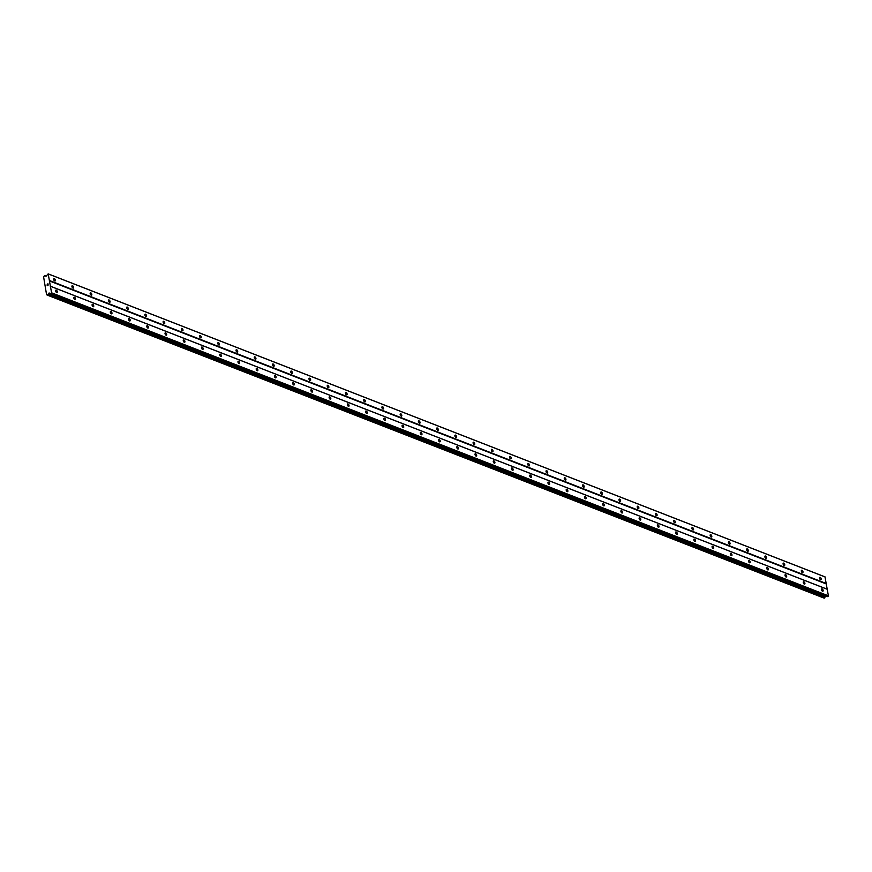 <?xml version="1.0" encoding="UTF-8"?>
<svg xmlns="http://www.w3.org/2000/svg" width="872" height="872" viewBox="0 0 872 872"><rect width="100%" height="100%" fill="white"/><g stroke="black" fill="none" stroke-linecap="round" stroke-linejoin="round"><path stroke-width="1.31" d="M56.255 290.125A1.319 0.687 -116 0 1 57.192 291.313A1.319 0.687 -116 0 1 57.029 292.491A1.319 0.687 -116 0 1 56.647 292.48A1.319 0.687 -116 0 1 55.71 291.292A1.319 0.687 -116 0 1 55.873 290.125A1.319 0.687 -116 0 1 56.255 290.125M74.491 297.243A1.319 0.687 -116 0 1 75.428 298.431A1.319 0.687 -116 0 1 75.264 299.597A1.319 0.687 -116 0 1 74.883 299.597A1.319 0.687 -116 0 1 73.946 298.409A1.319 0.687 -116 0 1 74.109 297.243A1.319 0.687 -116 0 1 74.491 297.243M92.726 304.361A1.319 0.687 -116 0 1 93.664 305.538A1.319 0.687 -116 0 1 93.5 306.715A1.319 0.687 -116 0 1 93.119 306.704A1.319 0.687 -116 0 1 92.181 305.527A1.319 0.687 -116 0 1 92.345 304.35A1.319 0.687 -116 0 1 92.726 304.361M110.962 311.468A1.319 0.687 -116 0 1 111.899 312.656A1.319 0.687 -116 0 1 111.725 313.822A1.319 0.687 -116 0 1 111.354 313.822A1.319 0.687 -116 0 1 110.406 312.634A1.319 0.687 -116 0 1 110.581 311.468A1.319 0.687 -116 0 1 110.962 311.468M129.198 318.585A1.319 0.687 -116 0 1 130.135 319.762A1.319 0.687 -116 0 1 129.961 320.94A1.319 0.687 -116 0 1 129.59 320.929A1.319 0.687 -116 0 1 128.642 319.752A1.319 0.687 -116 0 1 128.816 318.574A1.319 0.687 -116 0 1 129.198 318.585M147.423 325.692A1.319 0.687 -116 0 1 148.371 326.88A1.319 0.687 -116 0 1 148.196 328.046A1.319 0.687 -116 0 1 147.826 328.046A1.319 0.687 -116 0 1 146.877 326.858A1.319 0.687 -116 0 1 147.052 325.692A1.319 0.687 -116 0 1 147.423 325.692M165.658 332.81A1.319 0.687 -116 0 1 166.607 333.998A1.319 0.687 -116 0 1 166.432 335.164A1.319 0.687 -116 0 1 166.061 335.164A1.319 0.687 -116 0 1 165.113 333.976A1.319 0.687 -116 0 1 165.288 332.799A1.319 0.687 -116 0 1 165.658 332.81M183.894 339.917A1.319 0.687 -116 0 1 184.842 341.105A1.319 0.687 -116 0 1 184.668 342.282A1.319 0.687 -116 0 1 184.286 342.271A1.319 0.687 -116 0 1 183.349 341.083A1.319 0.687 -116 0 1 183.523 339.917A1.319 0.687 -116 0 1 183.894 339.917M202.13 347.034A1.319 0.687 -116 0 1 203.078 348.222A1.319 0.687 -116 0 1 202.904 349.389A1.319 0.687 -116 0 1 202.522 349.389A1.319 0.687 -116 0 1 201.585 348.201A1.319 0.687 -116 0 1 201.759 347.023A1.319 0.687 -116 0 1 202.13 347.034M220.365 354.141A1.319 0.687 -116 0 1 221.303 355.329A1.319 0.687 -116 0 1 221.139 356.506A1.319 0.687 -116 0 1 220.758 356.495A1.319 0.687 -116 0 1 219.82 355.307A1.319 0.687 -116 0 1 219.984 354.141A1.319 0.687 -116 0 1 220.365 354.141M238.601 361.259A1.319 0.687 -116 0 1 239.538 362.447A1.319 0.687 -116 0 1 239.375 363.613A1.319 0.687 -116 0 1 238.993 363.613A1.319 0.687 -116 0 1 238.056 362.425A1.319 0.687 -116 0 1 238.22 361.248A1.319 0.687 -116 0 1 238.601 361.259M256.837 368.365A1.319 0.687 -116 0 1 257.774 369.554A1.319 0.687 -116 0 1 257.611 370.731A1.319 0.687 -116 0 1 257.229 370.72A1.319 0.687 -116 0 1 256.292 369.532A1.319 0.687 -116 0 1 256.455 368.365A1.319 0.687 -116 0 1 256.837 368.365M275.072 375.483A1.319 0.687 -116 0 1 276.01 376.671A1.319 0.687 -116 0 1 275.846 377.838A1.319 0.687 -116 0 1 275.465 377.838A1.319 0.687 -116 0 1 274.527 376.65A1.319 0.687 -116 0 1 274.691 375.472A1.319 0.687 -116 0 1 275.072 375.483M293.308 382.59A1.319 0.687 -116 0 1 294.245 383.778A1.319 0.687 -116 0 1 294.082 384.955A1.319 0.687 -116 0 1 293.701 384.944A1.319 0.687 -116 0 1 292.763 383.756A1.319 0.687 -116 0 1 292.927 382.59A1.319 0.687 -116 0 1 293.308 382.59M311.544 389.708A1.319 0.687 -116 0 1 312.481 390.896A1.319 0.687 -116 0 1 312.318 392.062A1.319 0.687 -116 0 1 311.936 392.062A1.319 0.687 -116 0 1 310.999 390.874A1.319 0.687 -116 0 1 311.162 389.708A1.319 0.687 -116 0 1 311.544 389.708M329.78 396.825A1.319 0.687 -116 0 1 330.717 398.003A1.319 0.687 -116 0 1 330.553 399.18A1.319 0.687 -116 0 1 330.172 399.169A1.319 0.687 -116 0 1 329.235 397.992A1.319 0.687 -116 0 1 329.398 396.815A1.319 0.687 -116 0 1 329.78 396.825M348.015 403.932A1.319 0.687 -116 0 1 348.953 405.12A1.319 0.687 -116 0 1 348.789 406.287A1.319 0.687 -116 0 1 348.408 406.287A1.319 0.687 -116 0 1 347.47 405.099A1.319 0.687 -116 0 1 347.634 403.932A1.319 0.687 -116 0 1 348.015 403.932M366.251 411.05A1.319 0.687 -116 0 1 367.188 412.227A1.319 0.687 -116 0 1 367.014 413.404A1.319 0.687 -116 0 1 366.643 413.393A1.319 0.687 -116 0 1 365.695 412.216A1.319 0.687 -116 0 1 365.869 411.039A1.319 0.687 -116 0 1 366.251 411.05M384.487 418.157A1.319 0.687 -116 0 1 385.424 419.345A1.319 0.687 -116 0 1 385.25 420.511A1.319 0.687 -116 0 1 384.879 420.511A1.319 0.687 -116 0 1 383.931 419.323A1.319 0.687 -116 0 1 384.105 418.157A1.319 0.687 -116 0 1 384.487 418.157M402.711 425.274A1.319 0.687 -116 0 1 403.66 426.463A1.319 0.687 -116 0 1 403.485 427.629A1.319 0.687 -116 0 1 403.115 427.629A1.319 0.687 -116 0 1 402.166 426.441A1.319 0.687 -116 0 1 402.341 425.264A1.319 0.687 -116 0 1 402.711 425.274M420.947 432.381A1.319 0.687 -116 0 1 421.895 433.569A1.319 0.687 -116 0 1 421.721 434.747A1.319 0.687 -116 0 1 421.35 434.736A1.319 0.687 -116 0 1 420.402 433.548A1.319 0.687 -116 0 1 420.577 432.381A1.319 0.687 -116 0 1 420.947 432.381M439.183 439.499A1.319 0.687 -116 0 1 440.131 440.687A1.319 0.687 -116 0 1 439.957 441.853A1.319 0.687 -116 0 1 439.575 441.853A1.319 0.687 -116 0 1 438.638 440.665A1.319 0.687 -116 0 1 438.812 439.488A1.319 0.687 -116 0 1 439.183 439.499M457.418 446.606A1.319 0.687 -116 0 1 458.367 447.794A1.319 0.687 -116 0 1 458.192 448.971A1.319 0.687 -116 0 1 457.811 448.96A1.319 0.687 -116 0 1 456.874 447.772A1.319 0.687 -116 0 1 457.048 446.606A1.319 0.687 -116 0 1 457.418 446.606M475.654 453.723A1.319 0.687 -116 0 1 476.592 454.912A1.319 0.687 -116 0 1 476.428 456.078A1.319 0.687 -116 0 1 476.047 456.078A1.319 0.687 -116 0 1 475.109 454.89A1.319 0.687 -116 0 1 475.273 453.713A1.319 0.687 -116 0 1 475.654 453.723M493.89 460.83A1.319 0.687 -116 0 1 494.827 462.018A1.319 0.687 -116 0 1 494.664 463.196A1.319 0.687 -116 0 1 494.282 463.185A1.319 0.687 -116 0 1 493.345 461.997A1.319 0.687 -116 0 1 493.508 460.83A1.319 0.687 -116 0 1 493.89 460.83M512.126 467.948A1.319 0.687 -116 0 1 513.063 469.136A1.319 0.687 -116 0 1 512.9 470.302A1.319 0.687 -116 0 1 512.518 470.302A1.319 0.687 -116 0 1 511.581 469.114A1.319 0.687 -116 0 1 511.744 467.937A1.319 0.687 -116 0 1 512.126 467.948M530.361 475.055A1.319 0.687 -116 0 1 531.299 476.243A1.319 0.687 -116 0 1 531.135 477.42A1.319 0.687 -116 0 1 530.754 477.409A1.319 0.687 -116 0 1 529.816 476.221A1.319 0.687 -116 0 1 529.98 475.055A1.319 0.687 -116 0 1 530.361 475.055M548.597 482.172A1.319 0.687 -116 0 1 549.534 483.361A1.319 0.687 -116 0 1 549.371 484.527A1.319 0.687 -116 0 1 548.989 484.527A1.319 0.687 -116 0 1 548.052 483.339A1.319 0.687 -116 0 1 548.216 482.172A1.319 0.687 -116 0 1 548.597 482.172M566.833 489.29A1.319 0.687 -116 0 1 567.77 490.467A1.319 0.687 -116 0 1 567.607 491.645A1.319 0.687 -116 0 1 567.225 491.634A1.319 0.687 -116 0 1 566.288 490.456A1.319 0.687 -116 0 1 566.451 489.279A1.319 0.687 -116 0 1 566.833 489.29M585.068 496.397A1.319 0.687 -116 0 1 586.006 497.585A1.319 0.687 -116 0 1 585.842 498.751A1.319 0.687 -116 0 1 585.461 498.751A1.319 0.687 -116 0 1 584.523 497.563A1.319 0.687 -116 0 1 584.687 496.397A1.319 0.687 -116 0 1 585.068 496.397M603.304 503.515A1.319 0.687 -116 0 1 604.242 504.692A1.319 0.687 -116 0 1 604.078 505.869A1.319 0.687 -116 0 1 603.697 505.858A1.319 0.687 -116 0 1 602.759 504.681A1.319 0.687 -116 0 1 602.923 503.504A1.319 0.687 -116 0 1 603.304 503.515M621.54 510.621A1.319 0.687 -116 0 1 622.477 511.81A1.319 0.687 -116 0 1 622.303 512.976A1.319 0.687 -116 0 1 621.932 512.976A1.319 0.687 -116 0 1 620.995 511.788A1.319 0.687 -116 0 1 621.158 510.621A1.319 0.687 -116 0 1 621.54 510.621M639.776 517.739A1.319 0.687 -116 0 1 640.713 518.927A1.319 0.687 -116 0 1 640.538 520.094A1.319 0.687 -116 0 1 640.168 520.094A1.319 0.687 -116 0 1 639.22 518.905A1.319 0.687 -116 0 1 639.394 517.728A1.319 0.687 -116 0 1 639.776 517.739M658.011 524.846A1.319 0.687 -116 0 1 658.949 526.034A1.319 0.687 -116 0 1 658.774 527.211A1.319 0.687 -116 0 1 658.404 527.2A1.319 0.687 -116 0 1 657.455 526.012A1.319 0.687 -116 0 1 657.63 524.846A1.319 0.687 -116 0 1 658.011 524.846M676.236 531.964A1.319 0.687 -116 0 1 677.184 533.152A1.319 0.687 -116 0 1 677.01 534.318A1.319 0.687 -116 0 1 676.639 534.318A1.319 0.687 -116 0 1 675.691 533.13A1.319 0.687 -116 0 1 675.865 531.953A1.319 0.687 -116 0 1 676.236 531.964M694.472 539.07A1.319 0.687 -116 0 1 695.42 540.259A1.319 0.687 -116 0 1 695.246 541.436A1.319 0.687 -116 0 1 694.864 541.425A1.319 0.687 -116 0 1 693.927 540.237A1.319 0.687 -116 0 1 694.101 539.07A1.319 0.687 -116 0 1 694.472 539.07M712.707 546.188A1.319 0.687 -116 0 1 713.656 547.376A1.319 0.687 -116 0 1 713.481 548.543A1.319 0.687 -116 0 1 713.1 548.543A1.319 0.687 -116 0 1 712.162 547.354A1.319 0.687 -116 0 1 712.337 546.177A1.319 0.687 -116 0 1 712.707 546.188M730.943 553.295A1.319 0.687 -116 0 1 731.881 554.483A1.319 0.687 -116 0 1 731.717 555.66A1.319 0.687 -116 0 1 731.336 555.649A1.319 0.687 -116 0 1 730.398 554.461A1.319 0.687 -116 0 1 730.573 553.295A1.319 0.687 -116 0 1 730.943 553.295M749.179 560.413A1.319 0.687 -116 0 1 750.116 561.601A1.319 0.687 -116 0 1 749.953 562.767A1.319 0.687 -116 0 1 749.571 562.767A1.319 0.687 -116 0 1 748.634 561.579A1.319 0.687 -116 0 1 748.797 560.402A1.319 0.687 -116 0 1 749.179 560.413M767.414 567.519A1.319 0.687 -116 0 1 768.352 568.708A1.319 0.687 -116 0 1 768.188 569.885A1.319 0.687 -116 0 1 767.807 569.874A1.319 0.687 -116 0 1 766.87 568.686A1.319 0.687 -116 0 1 767.033 567.519A1.319 0.687 -116 0 1 767.414 567.519M785.65 574.637A1.319 0.687 -116 0 1 786.588 575.825A1.319 0.687 -116 0 1 786.424 576.992A1.319 0.687 -116 0 1 786.043 576.992A1.319 0.687 -116 0 1 785.105 575.803A1.319 0.687 -116 0 1 785.269 574.637A1.319 0.687 -116 0 1 785.65 574.637M803.886 581.755A1.319 0.687 -116 0 1 804.823 582.932A1.319 0.687 -116 0 1 804.66 584.109A1.319 0.687 -116 0 1 804.278 584.098A1.319 0.687 -116 0 1 803.341 582.921A1.319 0.687 -116 0 1 803.504 581.744A1.319 0.687 -116 0 1 803.886 581.755M822.122 588.862A1.319 0.687 -116 0 1 823.059 590.05A1.319 0.687 -116 0 1 822.896 591.216A1.319 0.687 -116 0 1 822.514 591.216A1.319 0.687 -116 0 1 821.577 590.028A1.319 0.687 -116 0 1 821.74 588.862A1.319 0.687 -116 0 1 822.122 588.862M54.326 278.626A1.319 0.687 -116 0 1 55.274 279.814A1.319 0.687 -116 0 1 55.099 280.991A1.319 0.687 -116 0 1 54.718 280.98A1.319 0.687 -116 0 1 53.781 279.792A1.319 0.687 -116 0 1 53.955 278.626A1.319 0.687 -116 0 1 54.326 278.626M72.561 285.743A1.319 0.687 -116 0 1 73.499 286.932A1.319 0.687 -116 0 1 73.335 288.098A1.319 0.687 -116 0 1 72.954 288.098A1.319 0.687 -116 0 1 72.016 286.91A1.319 0.687 -116 0 1 72.18 285.733A1.319 0.687 -116 0 1 72.561 285.743M90.797 292.85A1.319 0.687 -116 0 1 91.734 294.038A1.319 0.687 -116 0 1 91.571 295.216A1.319 0.687 -116 0 1 91.189 295.205A1.319 0.687 -116 0 1 90.252 294.017A1.319 0.687 -116 0 1 90.416 292.85A1.319 0.687 -116 0 1 90.797 292.85M109.033 299.968A1.319 0.687 -116 0 1 109.97 301.156A1.319 0.687 -116 0 1 109.807 302.322A1.319 0.687 -116 0 1 109.425 302.322A1.319 0.687 -116 0 1 108.488 301.134A1.319 0.687 -116 0 1 108.651 299.957A1.319 0.687 -116 0 1 109.033 299.968M127.268 307.075A1.319 0.687 -116 0 1 128.206 308.263A1.319 0.687 -116 0 1 128.042 309.44A1.319 0.687 -116 0 1 127.661 309.429A1.319 0.687 -116 0 1 126.723 308.241A1.319 0.687 -116 0 1 126.887 307.075A1.319 0.687 -116 0 1 127.268 307.075M145.504 314.192A1.319 0.687 -116 0 1 146.441 315.381A1.319 0.687 -116 0 1 146.278 316.547A1.319 0.687 -116 0 1 145.897 316.547A1.319 0.687 -116 0 1 144.959 315.359A1.319 0.687 -116 0 1 145.123 314.192A1.319 0.687 -116 0 1 145.504 314.192M163.74 321.31A1.319 0.687 -116 0 1 164.677 322.487A1.319 0.687 -116 0 1 164.514 323.665A1.319 0.687 -116 0 1 164.132 323.654A1.319 0.687 -116 0 1 163.195 322.477A1.319 0.687 -116 0 1 163.358 321.299A1.319 0.687 -116 0 1 163.74 321.31M181.976 328.417A1.319 0.687 -116 0 1 182.913 329.605A1.319 0.687 -116 0 1 182.749 330.771A1.319 0.687 -116 0 1 182.368 330.771A1.319 0.687 -116 0 1 181.43 329.583A1.319 0.687 -116 0 1 181.594 328.417A1.319 0.687 -116 0 1 181.976 328.417M200.211 335.535A1.319 0.687 -116 0 1 201.149 336.712A1.319 0.687 -116 0 1 200.985 337.889A1.319 0.687 -116 0 1 200.604 337.878A1.319 0.687 -116 0 1 199.666 336.701A1.319 0.687 -116 0 1 199.83 335.524A1.319 0.687 -116 0 1 200.211 335.535M218.447 342.642A1.319 0.687 -116 0 1 219.384 343.83A1.319 0.687 -116 0 1 219.21 344.996A1.319 0.687 -116 0 1 218.839 344.996A1.319 0.687 -116 0 1 217.891 343.808A1.319 0.687 -116 0 1 218.065 342.642A1.319 0.687 -116 0 1 218.447 342.642M236.683 349.759A1.319 0.687 -116 0 1 237.62 350.947A1.319 0.687 -116 0 1 237.446 352.114A1.319 0.687 -116 0 1 237.075 352.114A1.319 0.687 -116 0 1 236.127 350.925A1.319 0.687 -116 0 1 236.301 349.748A1.319 0.687 -116 0 1 236.683 349.759M254.907 356.866A1.319 0.687 -116 0 1 255.856 358.054A1.319 0.687 -116 0 1 255.681 359.231A1.319 0.687 -116 0 1 255.311 359.22A1.319 0.687 -116 0 1 254.362 358.032A1.319 0.687 -116 0 1 254.537 356.866A1.319 0.687 -116 0 1 254.907 356.866M273.143 363.984A1.319 0.687 -116 0 1 274.091 365.172A1.319 0.687 -116 0 1 273.917 366.338A1.319 0.687 -116 0 1 273.546 366.338A1.319 0.687 -116 0 1 272.598 365.15A1.319 0.687 -116 0 1 272.773 363.973A1.319 0.687 -116 0 1 273.143 363.984M291.379 371.091A1.319 0.687 -116 0 1 292.327 372.279A1.319 0.687 -116 0 1 292.153 373.456A1.319 0.687 -116 0 1 291.771 373.445A1.319 0.687 -116 0 1 290.834 372.257A1.319 0.687 -116 0 1 291.008 371.091A1.319 0.687 -116 0 1 291.379 371.091M309.615 378.208A1.319 0.687 -116 0 1 310.563 379.396A1.319 0.687 -116 0 1 310.388 380.563A1.319 0.687 -116 0 1 310.007 380.563A1.319 0.687 -116 0 1 309.07 379.375A1.319 0.687 -116 0 1 309.244 378.197A1.319 0.687 -116 0 1 309.615 378.208M327.85 385.315A1.319 0.687 -116 0 1 328.788 386.503A1.319 0.687 -116 0 1 328.624 387.68A1.319 0.687 -116 0 1 328.243 387.669A1.319 0.687 -116 0 1 327.305 386.481A1.319 0.687 -116 0 1 327.469 385.315A1.319 0.687 -116 0 1 327.85 385.315M346.086 392.433A1.319 0.687 -116 0 1 347.023 393.621A1.319 0.687 -116 0 1 346.86 394.787A1.319 0.687 -116 0 1 346.478 394.787A1.319 0.687 -116 0 1 345.541 393.599A1.319 0.687 -116 0 1 345.704 392.422A1.319 0.687 -116 0 1 346.086 392.433M364.322 399.54A1.319 0.687 -116 0 1 365.259 400.728A1.319 0.687 -116 0 1 365.096 401.905A1.319 0.687 -116 0 1 364.714 401.894A1.319 0.687 -116 0 1 363.777 400.706A1.319 0.687 -116 0 1 363.94 399.54A1.319 0.687 -116 0 1 364.322 399.54M382.557 406.657A1.319 0.687 -116 0 1 383.495 407.845A1.319 0.687 -116 0 1 383.331 409.012A1.319 0.687 -116 0 1 382.95 409.012A1.319 0.687 -116 0 1 382.012 407.824A1.319 0.687 -116 0 1 382.176 406.657A1.319 0.687 -116 0 1 382.557 406.657M400.793 413.775A1.319 0.687 -116 0 1 401.73 414.952A1.319 0.687 -116 0 1 401.567 416.129A1.319 0.687 -116 0 1 401.185 416.118A1.319 0.687 -116 0 1 400.248 414.941A1.319 0.687 -116 0 1 400.412 413.764A1.319 0.687 -116 0 1 400.793 413.775M419.029 420.882A1.319 0.687 -116 0 1 419.966 422.07A1.319 0.687 -116 0 1 419.803 423.236A1.319 0.687 -116 0 1 419.421 423.236A1.319 0.687 -116 0 1 418.484 422.048A1.319 0.687 -116 0 1 418.647 420.882A1.319 0.687 -116 0 1 419.029 420.882M437.264 427.999A1.319 0.687 -116 0 1 438.202 429.177A1.319 0.687 -116 0 1 438.038 430.354A1.319 0.687 -116 0 1 437.657 430.343A1.319 0.687 -116 0 1 436.719 429.166A1.319 0.687 -116 0 1 436.883 427.988A1.319 0.687 -116 0 1 437.264 427.999M455.5 435.106A1.319 0.687 -116 0 1 456.438 436.294A1.319 0.687 -116 0 1 456.274 437.461A1.319 0.687 -116 0 1 455.893 437.461A1.319 0.687 -116 0 1 454.955 436.273A1.319 0.687 -116 0 1 455.119 435.106A1.319 0.687 -116 0 1 455.5 435.106M473.736 442.224A1.319 0.687 -116 0 1 474.673 443.412A1.319 0.687 -116 0 1 474.499 444.578A1.319 0.687 -116 0 1 474.128 444.578A1.319 0.687 -116 0 1 473.18 443.39A1.319 0.687 -116 0 1 473.354 442.213A1.319 0.687 -116 0 1 473.736 442.224M491.972 449.331A1.319 0.687 -116 0 1 492.909 450.519A1.319 0.687 -116 0 1 492.735 451.696A1.319 0.687 -116 0 1 492.364 451.685A1.319 0.687 -116 0 1 491.416 450.497A1.319 0.687 -116 0 1 491.59 449.331A1.319 0.687 -116 0 1 491.972 449.331M510.207 456.448A1.319 0.687 -116 0 1 511.145 457.637A1.319 0.687 -116 0 1 510.97 458.803A1.319 0.687 -116 0 1 510.6 458.803A1.319 0.687 -116 0 1 509.651 457.615A1.319 0.687 -116 0 1 509.826 456.438A1.319 0.687 -116 0 1 510.207 456.448M528.432 463.555A1.319 0.687 -116 0 1 529.38 464.743A1.319 0.687 -116 0 1 529.206 465.921A1.319 0.687 -116 0 1 528.835 465.91A1.319 0.687 -116 0 1 527.887 464.722A1.319 0.687 -116 0 1 528.061 463.555A1.319 0.687 -116 0 1 528.432 463.555M546.668 470.673A1.319 0.687 -116 0 1 547.616 471.861A1.319 0.687 -116 0 1 547.442 473.027A1.319 0.687 -116 0 1 547.06 473.027A1.319 0.687 -116 0 1 546.123 471.839A1.319 0.687 -116 0 1 546.297 470.662A1.319 0.687 -116 0 1 546.668 470.673M564.903 477.78A1.319 0.687 -116 0 1 565.852 478.968A1.319 0.687 -116 0 1 565.677 480.145A1.319 0.687 -116 0 1 565.296 480.134A1.319 0.687 -116 0 1 564.358 478.946A1.319 0.687 -116 0 1 564.533 477.78A1.319 0.687 -116 0 1 564.903 477.78M583.139 484.897A1.319 0.687 -116 0 1 584.077 486.086A1.319 0.687 -116 0 1 583.913 487.252A1.319 0.687 -116 0 1 583.532 487.252A1.319 0.687 -116 0 1 582.594 486.064A1.319 0.687 -116 0 1 582.758 484.887A1.319 0.687 -116 0 1 583.139 484.897M601.375 492.004A1.319 0.687 -116 0 1 602.312 493.192A1.319 0.687 -116 0 1 602.149 494.37A1.319 0.687 -116 0 1 601.767 494.359A1.319 0.687 -116 0 1 600.83 493.171A1.319 0.687 -116 0 1 600.993 492.004A1.319 0.687 -116 0 1 601.375 492.004M619.611 499.122A1.319 0.687 -116 0 1 620.548 500.31A1.319 0.687 -116 0 1 620.384 501.476A1.319 0.687 -116 0 1 620.003 501.476A1.319 0.687 -116 0 1 619.066 500.288A1.319 0.687 -116 0 1 619.229 499.122A1.319 0.687 -116 0 1 619.611 499.122M637.846 506.24A1.319 0.687 -116 0 1 638.784 507.417A1.319 0.687 -116 0 1 638.62 508.594A1.319 0.687 -116 0 1 638.239 508.583A1.319 0.687 -116 0 1 637.301 507.406A1.319 0.687 -116 0 1 637.465 506.229A1.319 0.687 -116 0 1 637.846 506.24M656.082 513.346A1.319 0.687 -116 0 1 657.019 514.535A1.319 0.687 -116 0 1 656.856 515.701A1.319 0.687 -116 0 1 656.474 515.701A1.319 0.687 -116 0 1 655.537 514.513A1.319 0.687 -116 0 1 655.7 513.346A1.319 0.687 -116 0 1 656.082 513.346M674.318 520.464A1.319 0.687 -116 0 1 675.255 521.641A1.319 0.687 -116 0 1 675.092 522.818A1.319 0.687 -116 0 1 674.71 522.808A1.319 0.687 -116 0 1 673.773 521.63A1.319 0.687 -116 0 1 673.936 520.453A1.319 0.687 -116 0 1 674.318 520.464M692.553 527.571A1.319 0.687 -116 0 1 693.491 528.759A1.319 0.687 -116 0 1 693.327 529.925A1.319 0.687 -116 0 1 692.946 529.925A1.319 0.687 -116 0 1 692.008 528.737A1.319 0.687 -116 0 1 692.172 527.571A1.319 0.687 -116 0 1 692.553 527.571M710.789 534.689A1.319 0.687 -116 0 1 711.726 535.877A1.319 0.687 -116 0 1 711.563 537.043A1.319 0.687 -116 0 1 711.181 537.043A1.319 0.687 -116 0 1 710.244 535.855A1.319 0.687 -116 0 1 710.408 534.678A1.319 0.687 -116 0 1 710.789 534.689M729.025 541.795A1.319 0.687 -116 0 1 729.962 542.984A1.319 0.687 -116 0 1 729.799 544.161A1.319 0.687 -116 0 1 729.417 544.15A1.319 0.687 -116 0 1 728.48 542.962A1.319 0.687 -116 0 1 728.643 541.795A1.319 0.687 -116 0 1 729.025 541.795M747.26 548.913A1.319 0.687 -116 0 1 748.198 550.101A1.319 0.687 -116 0 1 748.023 551.268A1.319 0.687 -116 0 1 747.653 551.268A1.319 0.687 -116 0 1 746.705 550.079A1.319 0.687 -116 0 1 746.879 548.902A1.319 0.687 -116 0 1 747.26 548.913M765.496 556.02A1.319 0.687 -116 0 1 766.433 557.208A1.319 0.687 -116 0 1 766.259 558.385A1.319 0.687 -116 0 1 765.889 558.374A1.319 0.687 -116 0 1 764.94 557.186A1.319 0.687 -116 0 1 765.115 556.02A1.319 0.687 -116 0 1 765.496 556.02M783.721 563.138A1.319 0.687 -116 0 1 784.669 564.326A1.319 0.687 -116 0 1 784.495 565.492A1.319 0.687 -116 0 1 784.124 565.492A1.319 0.687 -116 0 1 783.176 564.304A1.319 0.687 -116 0 1 783.35 563.127A1.319 0.687 -116 0 1 783.721 563.138M801.957 570.244A1.319 0.687 -116 0 1 802.905 571.433A1.319 0.687 -116 0 1 802.731 572.61A1.319 0.687 -116 0 1 802.349 572.599A1.319 0.687 -116 0 1 801.412 571.411A1.319 0.687 -116 0 1 801.586 570.244A1.319 0.687 -116 0 1 801.957 570.244M820.192 577.362A1.319 0.687 -116 0 1 821.141 578.55A1.319 0.687 -116 0 1 820.966 579.717A1.319 0.687 -116 0 1 820.585 579.717A1.319 0.687 -116 0 1 819.647 578.528A1.319 0.687 -116 0 1 819.822 577.351A1.319 0.687 -116 0 1 820.192 577.362M48.178 273.863L824.988 576.861L828.4 595.827L827.332 596.633L49.312 293.047L47.361 295.139L46.587 294.736L43.6 276.904L44.527 275.639L46.172 276.13L48.178 273.863L51.59 292.829L50.522 293.635M50.391 293.657L827.332 596.633M825.762 596.099L825.086 597.08L48.276 294.071M824.258 598.138L47.448 295.139L824.16 598.138L825.086 597.08M47.262 285.591L47.175 285.013L47.262 285.591M48.102 285.188L48.004 284.61L48.102 285.188M47.11 285.046L47.219 285.7L47.11 285.046M48.069 284.577L47.219 285.7M47.938 283.771L47.208 284.435M50.369 293.646L827.179 596.644M827.31 589.298L50.5 286.299M827.038 589.145L50.227 286.147M828.4 595.827L51.59 292.829M828.215 596.197L51.415 293.199M824.999 597.2L48.189 294.202M45.965 276.228L45.235 275.944M825.25 577.013L48.44 274.015M826.34 583.542L49.541 280.544M826.166 583.913L49.355 280.915M50.107 293.493L49.006 293.068M825.675 596.143L48.876 293.145M825.392 596.448L48.581 293.45M824.683 597.8L47.873 294.801M824.574 597.974L47.764 294.976M824.16 598.138L47.361 295.139M46.063 276.195L44.625 275.628"/></g></svg>
